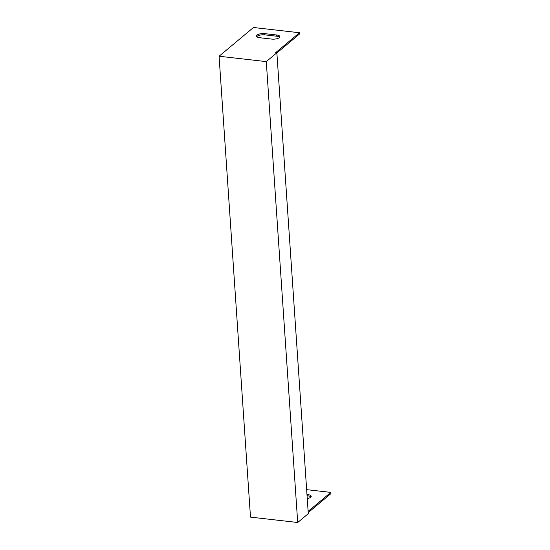 <?xml version="1.0" encoding="UTF-8"?>
<svg xmlns="http://www.w3.org/2000/svg" width="550" height="550" viewBox="0 0 550 550"><rect width="100%" height="100%" fill="white"/><g stroke="black" fill="none" stroke-linecap="round" stroke-linejoin="round"><path stroke-width="0.82" d="M250.491 517.124L219.072 56.237L266.282 61.614L297.701 522.5L250.491 517.124M266.282 61.614L276.863 52.779L275.681 52.642L299.509 32.746L253.488 27.5L219.072 56.237M299.509 32.746L299.592 33.962L276.877 52.931M271.673 39.084L259.793 37.73A5.761 2.104 176.1 0 1 256.506 36.073A5.761 2.104 176.1 0 1 264.701 33.633L276.581 34.987A5.761 2.104 176.1 0 1 279.868 36.644A5.761 2.104 176.1 0 1 271.673 39.084M256.795 36.664A5.761 2.104 176.1 0 1 264.784 34.856L276.664 36.211A5.761 2.104 176.1 0 1 279.661 37.269M308.131 511.376L330.846 492.401L306.646 489.651M330.846 492.401L330.928 493.625L308.213 512.593M307.065 495.763L308 495.873A5.761 2.104 176.1 0 1 310.998 496.932M297.701 522.5L308.282 513.659L276.863 52.779M306.982 494.539L307.918 494.649A5.761 2.104 176.1 0 1 311.204 496.306A5.761 2.104 176.1 0 1 307.257 498.589M307.918 494.649L308 495.873M264.701 33.633L264.784 34.856M276.581 34.987L276.664 36.211"/></g></svg>
